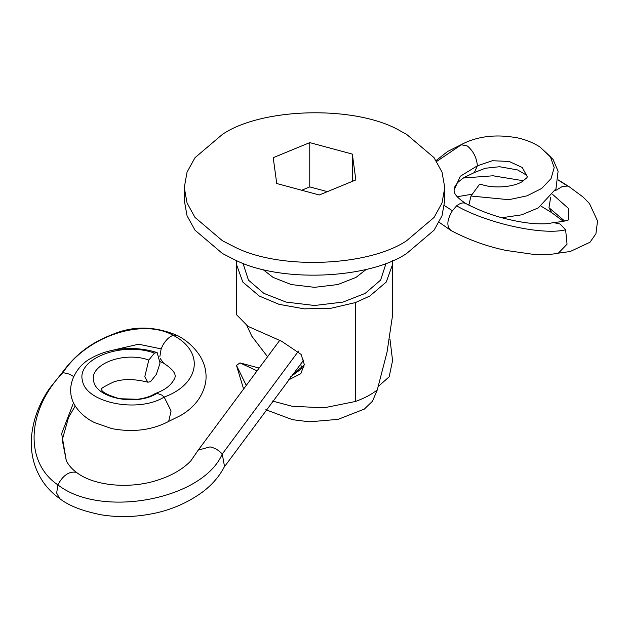 <?xml version="1.0" encoding="UTF-8"?>
<svg xmlns="http://www.w3.org/2000/svg" width="629" height="629" viewBox="0 0 629 629"><rect width="100%" height="100%" fill="white"/><g stroke="black" fill="none" stroke-linecap="round" stroke-linejoin="round"><path stroke-width="0.94" d="M392.441 260.587L392.685 264.133L386.253 282.051L369.797 296.031L355.487 302.557L331.326 308.194L304.318 308.863L279.072 304.342L259.274 296.031L242.81 282.051L236.378 264.133L236.622 260.587M288.145 380.128L300.859 373.673L304.271 364.356L301.11 354.41L281.501 341.185L247.968 326.349L236.378 314.539L236.378 264.133M246.851 325.555L251.781 336.145L267.286 356.384M256.451 370.552L239.963 362.886L236.496 365.457L243.297 388.014M392.685 264.133L392.685 314.539L387.008 352.279L377.282 389.933L372.486 401.216L364.325 409.094L338.095 419.362L309.46 421.807L292.509 419.692L265.792 409.715M389.956 339.07L392.575 360.614L389.154 376.802L378.068 386.67M444.782 187.56L444.782 200.321L442.022 215.731L434.073 230.19L406.633 253.495C368.798 279.032 279.653 283.27 233.949 259.4L222.43 253.495L194.998 230.19L187.041 215.731L184.281 200.321L184.281 187.56L187.041 172.149L194.998 157.69L222.43 134.386C261.955 107.362 356.934 104.996 400.838 131.233L406.633 134.386L434.073 157.69L442.022 172.149L444.782 187.56L442.022 202.963L434.073 217.422L406.633 240.734C368.798 266.271 279.653 270.509 233.949 246.639L222.43 240.734L194.998 217.422L187.041 202.963L184.281 187.56M301.543 367.493L300.646 363.955M304.027 366.88L290.795 376.669M296.149 369.742L298.248 370.308M326.797 191.491L309.767 186.907L302.62 189.848M352.326 154.089L309.767 142.626L273.214 157.682L276.736 183.519L319.296 194.982L355.849 179.925L352.326 154.089L352.326 181.16M309.767 142.626L309.767 186.907M527.369 176.733L526.858 177.771L521.763 181.915C510.842 188.071 490.659 188.15 481.389 184.376L479.502 184.36L470.979 196.02L468.849 205.164M474.36 172.55L485.266 168.25L499.552 166.724L517.636 169.956L525.875 174.791L527.369 176.725L522.227 167.495L509.105 161.441L492.358 160.733L477.387 165.789L474.36 172.55L463.848 177.637L458.486 181.789C455.31 185.209 453.871 187.937 454.162 189.989L460.279 176.254L477.387 165.789C476.672 157.682 473.346 151.094 467.426 146.022L461.112 144.717M439.113 222.257L451.064 230.56C446.401 226.66 446.834 220.048 452.385 210.731L456.615 205.856C460.231 202.939 463.361 202.2 465.987 203.631C457.511 198.143 453.572 193.598 454.169 189.989M466.073 203.678L465.987 203.631C479.833 210.778 493.6 215.944 507.273 219.104C518.076 221.707 527.605 223.24 535.877 223.704C548.071 224.136 548.865 223.421 551.955 222.886L553.772 222.627L560.03 224.018L565.62 229.805L567.043 244.194L558.442 253.07C552.694 254.486 544.47 254.934 533.762 254.415L506.078 250.436C486.948 246.45 468.605 239.822 451.064 230.56M550.666 197.333L548.968 207.719L551.672 212.633L563.466 221.392M554.951 190.901L562.554 186.357L567.673 186.09L569.245 186.774L583.303 197.207L589.507 203.615L597.55 220.976L595.922 233.76L590.01 242.236L570.173 251.529L557.609 253.243M59.669 498.561L56.673 493.018L57.884 484.88C23.902 462.008 26.953 409.723 62.947 372.588L61.799 373.186L49.518 388.47C38.833 404.03 32.81 420.439 31.45 437.69C30.381 453.934 34.257 468.652 43.063 481.861C47.592 488.403 53.143 493.985 59.708 498.593L59.669 498.561C68.545 505.645 82.438 511.07 101.363 514.837C117.56 517.431 134.048 517.156 150.811 514.011C169.366 510.662 186.357 503.522 201.767 492.601C211.729 485.274 219.309 476.57 224.514 466.482L222.249 454.044C218.955 450.309 214.859 447.919 209.976 446.889L198.237 450.112L279.52 340.635M298.492 351.124L222.249 454.044C202.727 499.693 101.057 518.744 57.884 484.88C62.947 475.398 69.009 471.207 76.07 472.293L77.225 472.945C94.287 485.855 130.117 489.488 158.406 479.888C171.969 475.461 182.764 469.148 190.791 460.939L198.237 450.112M73.711 376.567L69.261 374.098L62.947 372.588C85.921 337.105 141.619 317.559 173.179 335.304L177.708 335.666C186.939 340.596 194.322 347.287 199.865 355.755C205.093 364.238 207.012 373.186 205.636 382.597C202.758 396.412 194.463 407.356 180.751 415.447L168.179 421.642M157.187 352.657L154.451 353.097L148.798 360.047L144.78 376.74L147.752 382.173L150.488 381.748L156.354 374.389L160.033 363.098L157.187 352.657C137.995 346.249 111.341 346.626 91.126 358.255C77.005 365.3 63.529 386.41 74.882 405.461C79.608 412.821 86.197 418.552 94.633 422.664L111.954 428.648C133.159 432.571 152.061 430.157 168.674 421.406L171.088 410.965L164.161 397.072C200.108 383.989 204.802 351.65 173.179 335.304C169.232 336.774 165.797 340.061 162.88 345.172L161.142 348.891L159.876 356.446M160.198 358.475L163.516 363.137M101.623 389.304C101.426 391.875 107.355 395.012 119.416 398.723L137.704 399.273C145.071 398.212 150.677 396.427 154.506 393.919L156.959 393.306L161.905 395.114L164.161 397.072C137.94 413.442 85.953 402.741 82.493 380.852C76.038 359.025 121.719 341.115 154.451 353.097M355.487 302.557L355.487 401.467L323.951 407.828L292.005 406.24L272.302 401.003M245.868 384.578L236.496 365.457M377.282 389.933C371.59 394.414 364.317 398.259 355.487 401.467M366.345 269.314L355.975 277.42L337.812 284.552L314.531 287.335L291.251 284.552L273.088 277.42L262.718 269.314M386.151 263.134L380.6 280.117L365.19 293.373L342.986 302.085L314.531 305.49L286.077 302.085L263.873 293.373L248.463 280.117L242.912 263.134M470.979 196.02L508.853 199.7L527.031 195.831L541.671 188.456L551.059 178.612L554.204 167.542L550.304 156.55L539.886 146.934C533.4 142.783 526.103 139.795 517.997 137.963C496.045 133.828 476.908 136.163 460.585 144.969M461.678 144.536L436.675 161.441M444.467 205.589L452.385 210.731M456.615 205.856C487.758 223.665 542.898 235.521 565.62 229.805M553.772 222.627C564.237 221.329 569.135 220.315 568.467 219.592L568.294 208.293L552.765 194.534M564.732 221.086L548.968 207.719M523.595 180.782L493.01 175.79L463.259 178.015M567.673 186.09L558.387 180.169M77.163 472.906C72.445 469.564 68.844 465.57 66.352 460.923L61.666 433.578L73.483 402.882M112.442 350.298L138.624 344.205L161.142 348.891M156.959 393.306C137.02 406.397 96.402 398.275 93.705 381.3C88.76 364.584 123.74 350.872 148.798 360.047M292.249 374.79L304.247 365.032M239.963 362.886L258.488 367.871M540.012 147.013L553.08 159.452L558.096 171.214L555.973 188.763L538.29 207.892L521.7 214.827L501.934 217.72M436.101 160.56L447.573 151.51L461.12 144.717M569.394 186.868L558.41 179.973M551.672 212.633L541.003 206.131M471.648 194.298L457.118 196.743M303.713 360.032L224.223 467.04M75.221 405.996L68.577 417.365L62.232 439.923L66.336 460.884M163.438 363.09L160.191 361.675M61.642 373.374C77.666 351.414 94.091 341.366 115.005 333.456C134.905 325.657 155.764 326.372 177.59 335.603M155.127 393.628C160.631 391.466 169.94 387.896 174.508 378.642C176.828 374.428 173.109 369.231 163.367 363.051M101.615 389.5C100.011 388.997 104.1 386.458 113.873 381.874C123.127 378.729 134.417 378.831 147.752 382.173"/></g></svg>
